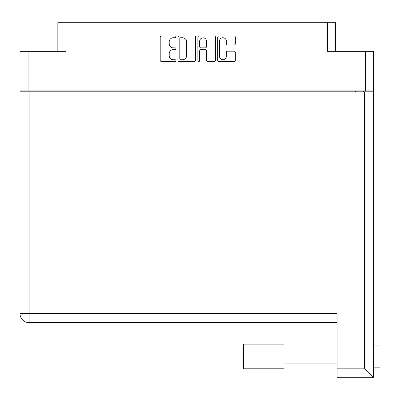 <?xml version="1.0" encoding="UTF-8"?>
<svg xmlns="http://www.w3.org/2000/svg" width="400" height="400" viewBox="0 0 400 400"><rect width="100%" height="100%" fill="white"/><g stroke="black" fill="none" stroke-linecap="round" stroke-linejoin="round"><path stroke-width="0.6" d="M219.505 56.305A3.415 3.415 0 0 0 222.92 59.72A3.415 3.415 0 0 0 226.335 56.305L226.335 52.445A1.275 1.275 0 0 1 227.61 51.17L234.055 51.17A1.275 1.275 0 0 1 235.335 52.445L235.335 60.23A1.275 1.275 0 0 1 234.055 61.51L218.995 61.51A1.275 1.275 0 0 1 217.715 60.23L217.715 37.255A1.275 1.275 0 0 1 218.995 35.975L234.055 35.975A1.275 1.275 0 0 1 235.335 37.255L235.335 43.7A1.275 1.275 0 0 1 234.055 44.975L227.61 44.975A1.275 1.275 0 0 1 226.335 43.7L226.335 41.18A3.415 3.415 0 0 0 222.92 37.765A3.415 3.415 0 0 0 219.505 41.18L219.505 56.305M198.76 61.51A0.895 0.895 0 0 0 199.655 60.615L199.655 50.915A1.275 1.275 0 0 1 200.93 49.635L205.205 49.635A1.275 1.275 0 0 1 206.485 50.915L206.485 60.23A1.275 1.275 0 0 0 207.76 61.51L214.205 61.51A1.275 1.275 0 0 0 215.485 60.23L215.485 37.255A1.275 1.275 0 0 0 214.205 35.975L199.14 35.975A1.275 1.275 0 0 0 197.865 37.255L197.865 60.615A0.895 0.895 0 0 0 198.76 61.51M57.845 51.345L57.845 22.73L65.91 22.73L65.91 51.345L28.065 51.345L28.065 90.88L20 90.88L20 51.345L28.065 51.345M365.435 51.345L373.495 51.345L373.495 90.88L365.435 90.88L365.435 51.345L327.585 51.345L327.585 22.73L335.65 22.73L335.65 51.345M20 90.88L20 111.3M195.63 60.23L195.63 37.255A1.275 1.275 0 0 0 194.355 35.975L179.29 35.975A1.275 1.275 0 0 0 178.015 37.255L178.015 60.23A1.275 1.275 0 0 0 179.29 61.51L194.355 61.51A1.275 1.275 0 0 0 195.63 60.23M173.29 37.765L175.045 37.765A0.895 0.895 0 0 0 175.94 36.87A0.895 0.895 0 0 0 175.045 35.975L161.48 35.975A1.275 1.275 0 0 0 160.205 37.255L160.205 60.23A1.275 1.275 0 0 0 161.48 61.51L175.045 61.51A0.895 0.895 0 0 0 175.94 60.615A0.895 0.895 0 0 0 175.045 59.72L173.29 59.72A4.085 4.085 0 0 1 169.205 55.635L169.205 53.72A4.085 4.085 0 0 1 173.29 49.635L175.045 49.635A0.895 0.895 0 0 0 175.94 48.745A0.895 0.895 0 0 0 175.045 47.85L173.29 47.85A4.085 4.085 0 0 1 169.205 43.765L169.205 41.85A4.085 4.085 0 0 1 173.29 37.765M327.585 22.73L65.91 22.73M365.435 90.88L28.065 90.88M373.495 90.88L373.495 367.84L380 367.84L380 345.08L373.495 345.08L373.495 346.86M29.95 91.79L29.95 90.88L29.95 91.79M180.695 37.765A0.895 0.895 0 0 0 179.8 38.66L179.8 58.83A0.895 0.895 0 0 0 180.695 59.72L182.545 59.72A4.085 4.085 0 0 0 186.63 55.635L186.63 41.85A4.085 4.085 0 0 0 182.545 37.765L180.695 37.765M206.485 41.245A3.415 3.415 0 0 0 203.07 37.83A3.415 3.415 0 0 0 199.655 41.245L199.655 46.575A1.275 1.275 0 0 0 200.93 47.85L205.205 47.85A1.275 1.275 0 0 0 206.485 46.575L206.485 41.245M363.55 90.88L363.55 91.79M373.495 350.62L373.19 356.46L373.495 362.3M373.495 366.06L373.495 377.27L337.08 377.27L337.08 313.54L20 313.54L20 91.79L373.495 91.79M337.08 322.645L29.105 322.645A9.105 9.105 0 0 1 20 313.54M373.495 377.27L364.395 368.165L364.395 91.79M284.015 344.105L243.44 344.105L243.44 368.815L284.015 368.815L284.015 344.105M38.015 90.88L38.015 91.79M355.485 91.79L355.485 90.88M29.105 91.79L29.105 322.645M337.08 368.165L364.395 368.165M284.015 363.94L337.08 363.94M284.015 348.98L337.08 348.98"/></g></svg>
